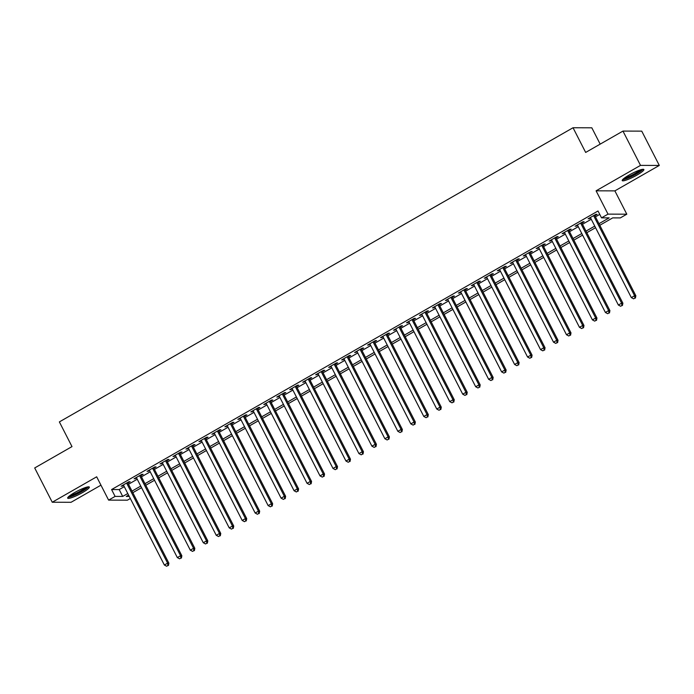 <?xml version="1.0" encoding="UTF-8"?>
<svg xmlns="http://www.w3.org/2000/svg" width="694" height="694" viewBox="0 0 694 694"><rect width="100%" height="100%" fill="white"/><g stroke="black" fill="none" stroke-linecap="round" stroke-linejoin="round"><path stroke-width="1.04" d="M82.465 492.627A12.171 1.9 152.9 0 0 89.335 487.075A12.171 1.9 152.9 0 0 74.544 492.601A12.171 1.9 152.9 0 0 67.674 498.153A12.171 1.9 152.9 0 0 82.465 492.627M637.005 175.07A12.171 1.9 152.9 0 0 643.876 169.518A12.171 1.9 152.9 0 0 629.085 175.053A12.171 1.9 152.9 0 0 622.214 180.605A12.171 1.9 152.9 0 0 637.005 175.07M130.325 498.5L127.401 500.174L108.611 500.122L115.091 496.41L122.708 496.427L127.783 493.529M600.18 144.135L591.826 127.809L573.036 127.748L59.363 421.909L71.994 446.598L34.7 467.956L52.25 502.239L71.04 502.3L100.96 485.167M573.036 127.748L585.667 152.437L622.96 131.088L641.75 131.14L659.3 165.432L640.51 165.38L596.085 190.815L608.013 214.134L626.803 214.194L620.323 217.907L612.698 217.881L599.789 225.281M596.085 190.815L614.875 190.876L659.3 165.432M614.875 190.876L626.803 214.194M622.96 131.088L640.51 165.38M127.887 483.059L130.16 481.766L128.884 481.757L121.103 486.216L123.662 485.479M140.856 475.633L143.129 474.332L141.854 474.332L134.072 478.791L136.631 478.053M153.825 468.207L156.098 466.906L154.831 466.906L147.05 471.356L149.609 470.627M166.803 460.781L169.067 459.48L167.801 459.471L160.019 463.93L162.578 463.193M179.772 453.347L182.045 452.046L180.77 452.046L172.988 456.505L175.547 455.767M192.741 445.921L195.014 444.62L193.747 444.62L185.957 449.079L188.516 448.341M205.719 438.495L207.983 437.194L206.717 437.194L198.935 441.644L201.494 440.916M218.688 431.069L220.961 429.768L219.686 429.76L211.904 434.218L214.463 433.481M231.657 423.635L233.93 422.334L232.655 422.334L224.873 426.793L227.432 426.055M244.626 416.209L246.899 414.908L245.633 414.908L237.851 419.358L240.41 418.629M257.604 408.783L259.868 407.482L258.602 407.473L250.82 411.932L253.379 411.195M270.573 401.349L272.846 400.056L271.571 400.048L263.789 404.507L266.349 403.769M283.542 393.923L285.815 392.622L284.549 392.622L276.759 397.081L279.318 396.343M296.52 386.497L298.784 385.196L297.518 385.196L289.736 389.646L292.295 388.918M309.489 379.071L311.762 377.77L310.487 377.762L302.705 382.221L305.265 381.483M322.458 371.637L324.731 370.344L323.456 370.336L315.675 374.795L318.234 374.057M335.428 364.211L337.7 362.91L336.434 362.91L328.652 367.369L331.212 366.632M348.405 356.785L350.67 355.484L349.403 355.484L341.622 359.934L344.181 359.206M361.374 349.36L363.647 348.058L362.372 348.05L354.591 352.509L357.15 351.771M374.344 341.925L376.616 340.624L375.35 340.624L367.56 345.083L370.119 344.345M387.321 334.499L389.586 333.198L388.319 333.198L380.538 337.648L383.097 336.92M400.291 327.074L402.563 325.772L401.288 325.764L393.507 330.223L396.066 329.494M413.26 319.639L415.533 318.346L414.257 318.338L406.476 322.797L409.035 322.059M426.229 312.213L428.502 310.912L427.235 310.912L419.454 315.371L422.013 314.634M439.207 304.787L441.471 303.486L440.204 303.486L432.423 307.936L434.982 307.208M452.176 297.362L454.449 296.06L453.173 296.052L445.392 300.511L447.951 299.773M465.145 289.927L467.418 288.635L466.151 288.626L458.361 293.085L460.92 292.348M478.123 282.501L480.387 281.2L479.12 281.2L471.339 285.659L473.898 284.922M491.092 275.076L493.365 273.774L492.089 273.774L484.308 278.225L486.867 277.496M504.061 267.65L506.334 266.349L505.059 266.34L497.277 270.799L499.836 270.061M517.03 260.215L519.303 258.914L518.036 258.914L510.255 263.373L512.814 262.636M530.008 252.79L532.272 251.488L531.005 251.488L523.224 255.947L525.783 255.21M542.977 245.364L545.25 244.062L543.975 244.054L536.193 248.513L538.752 247.784M555.946 237.929L558.219 236.637L556.952 236.628L549.162 241.087L551.721 240.35M568.924 230.503L571.188 229.202L569.921 229.202L562.14 233.661L564.699 232.924M581.893 223.078L584.166 221.776L582.891 221.776L575.109 226.227L577.668 225.498M598.983 223.694L609.15 217.873L601.524 217.847L598.02 210.993L111.587 489.548L119.203 489.574L124.269 486.668M128.494 484.247L137.238 479.242M141.463 476.821L150.216 471.807M154.432 469.396L163.185 464.381M167.41 461.961L176.155 456.956M180.379 454.535L189.124 449.53M193.348 447.11L202.101 442.095M206.326 439.684L215.071 434.67M219.295 432.249L228.04 427.244M232.264 424.823L241.018 419.818M245.234 417.398L253.987 412.383M258.211 409.972L266.956 404.958M271.181 402.537L279.925 397.532M284.15 395.112L292.903 390.106M297.127 387.686L305.872 382.672M310.097 380.251L318.841 375.246M323.066 372.825L331.819 367.82M336.035 365.4L344.788 360.386M349.013 357.974L357.757 352.96M361.982 350.539L370.726 345.534M374.951 343.114L383.704 338.108M387.929 335.688L396.673 330.674M400.898 328.262L409.642 323.248M413.867 320.828L422.62 315.822M426.836 313.402L435.589 308.396M439.814 305.976L448.558 300.962M452.783 298.541L461.527 293.536M465.752 291.116L474.505 286.11M478.73 283.69L487.474 278.676M491.699 276.264L500.443 271.25M504.668 268.83L513.421 263.824M517.637 261.404L526.39 256.398M530.615 253.978L539.359 248.964M543.584 246.552L552.329 241.538M556.553 239.118L565.306 234.112M569.531 231.692L578.276 226.686M582.5 224.266L591.245 219.252M595.469 216.84L599.755 214.385M594.862 215.652L597.135 214.351L595.86 214.342L588.078 218.801L590.637 218.063M108.611 500.122L96.674 476.804L52.25 502.239M111.587 489.548L115.091 496.41M601.524 217.847L608.013 214.134M128.59 495.108L126.265 496.436L129.275 496.444M595.565 227.693L586.82 232.707M582.596 235.127L573.851 240.133M569.627 242.553L560.873 247.558M556.649 249.979L547.904 254.993M543.68 257.405L534.935 262.419M530.71 264.839L521.957 269.845M517.741 272.265L508.988 277.27M504.764 279.691L496.019 284.705M491.794 287.116L483.05 292.131M478.825 294.551L470.072 299.556M465.848 301.977L457.103 306.982M452.878 309.403L444.134 314.417M439.909 316.837L431.156 321.843M426.94 324.263L418.187 329.268M413.962 331.689L405.218 336.703M400.993 339.114L392.249 344.129M388.024 346.549L379.271 351.554M375.046 353.975L366.302 358.98M362.077 361.401L353.333 366.415M349.108 368.826L340.355 373.84M336.139 376.261L327.386 381.266M323.161 383.687L314.417 388.692M310.192 391.112L301.448 396.127M297.223 398.547L288.47 403.552M284.245 405.973L275.501 410.978M271.276 413.398L262.532 418.413M258.307 420.824L249.554 425.838M245.338 428.259L236.585 433.264M232.36 435.685L223.615 440.69M219.391 443.11L210.646 448.124M206.422 450.536L197.669 455.55M193.444 457.971L184.699 462.976M180.475 465.396L171.73 470.402M167.506 472.822L158.752 477.836M154.536 480.248L145.783 485.262M141.559 487.682L132.814 492.688M131.999 491.109L140.752 486.095M144.977 483.683L153.721 478.669M157.946 476.249L166.69 471.243M170.915 468.823L179.668 463.818M183.893 461.397L192.637 456.383M196.862 453.963L205.606 448.957M209.831 446.537L218.584 441.531M222.8 439.111L231.553 434.097M235.778 431.685L244.522 426.671M248.747 424.251L257.491 419.245M261.716 416.825L270.469 411.82M274.694 409.399L283.438 404.385M287.663 401.973L296.407 396.959M300.632 394.539L309.385 389.534M313.601 387.113L322.354 382.108M326.579 379.687L335.323 374.673M339.548 372.253L348.293 367.247M352.517 364.827L361.27 359.822M365.495 357.401L374.24 352.387M378.464 349.976L387.209 344.961M391.433 342.541L400.186 337.536M404.402 335.115L413.156 330.11M417.38 327.689L426.125 322.675M430.349 320.264L439.094 315.25M443.319 312.829L452.072 307.824M456.296 305.403L465.041 300.398M469.265 297.978L478.01 292.963M482.235 290.552L490.988 285.538M495.204 283.117L503.957 278.112M508.181 275.692L516.926 270.677M521.151 268.266L529.895 263.252M534.12 260.831L542.873 255.826M547.098 253.405L555.842 248.4M560.067 245.98L568.811 240.965M573.036 238.554L581.789 233.54M586.005 231.119L594.758 226.114M119.203 489.574L122.708 496.427M589.059 218.237L589.353 218.81M576.089 225.671L576.376 226.235M563.12 233.097L563.407 233.661M550.142 240.523L550.437 241.087M537.173 247.958L537.468 248.521M524.204 255.383L524.49 255.947M511.235 262.809L511.521 263.373M498.257 270.235L498.552 270.799M485.288 277.669L485.574 278.233M472.319 285.095L472.605 285.659M459.341 292.521L459.636 293.085M446.372 299.947L446.667 300.519M433.403 307.381L433.689 307.945M420.434 314.807L420.72 315.371M407.456 322.233L407.751 322.797M394.487 329.667L394.773 330.231M381.518 337.093L381.804 337.657M368.54 344.519L368.835 345.083M355.571 351.945L355.866 352.509M342.602 359.379L342.888 359.943M329.633 366.805L329.919 367.369M316.655 374.231L316.95 374.795M303.686 381.657L303.972 382.229M290.717 389.091L291.003 389.655M277.739 396.517L278.034 397.081M264.77 403.943L265.065 404.507M251.801 411.369L252.087 411.941M238.831 418.803L239.118 419.367M225.854 426.229L226.149 426.793M212.885 433.655L213.171 434.218M199.915 441.089L200.202 441.653M186.938 448.515L187.233 449.079M173.968 455.941L174.263 456.505M160.999 463.366L161.286 463.939M148.03 470.801L148.316 471.365M135.052 478.227L135.347 478.791M122.083 485.653L122.37 486.216M593.596 215.643L634.585 295.748L631.34 297.605L590.351 217.5M594.576 215.088L635.851 295.757L634.585 295.748L634.906 298.09L633.605 298.836L634.906 298.09M635.418 298.09L635.851 295.757M631.34 297.605L633.605 298.836M641.855 169.449A10.531 1.64 -27.1 0 1 635.912 173.977A10.531 1.64 -27.1 0 1 623.333 178.931M624.678 177.855A9.751 1.518 152.9 0 0 635.305 173.283A9.751 1.518 152.9 0 0 640.198 169.909M622.544 179.72A12.093 1.882 152.9 0 0 636.415 173.977A12.093 1.882 152.9 0 0 642.956 169.275M87.323 486.997A10.531 1.64 -27.1 0 1 81.71 491.335A10.531 1.64 -27.1 0 1 72.072 495.863A10.531 1.64 -27.1 0 1 68.793 496.479M70.146 495.412A9.751 1.518 152.9 0 0 72.159 494.857A9.751 1.518 152.9 0 0 85.666 487.466M68.012 497.268A12.093 1.882 152.9 0 0 71.204 496.505A12.093 1.882 152.9 0 0 88.424 486.824M580.626 223.078L621.616 303.174L618.371 305.039L577.382 224.934M581.607 222.514L622.882 303.183L621.616 303.174L621.937 305.516L620.636 306.262L621.937 305.516M622.44 305.525L622.882 303.183M618.371 305.039L620.636 306.262M567.649 230.503L608.638 310.608L605.402 312.465L564.404 232.36M568.629 229.94L609.913 310.608L608.638 310.608L608.959 312.951L607.666 313.688L608.959 312.951M609.471 312.951L609.913 310.608M605.402 312.465L607.666 313.688M554.679 237.929L595.669 318.034L592.424 319.891L551.435 239.786M555.66 237.365L596.944 318.034L595.669 318.034L595.99 320.376L594.697 321.122L595.99 320.376M596.502 320.376L596.944 318.034M592.424 319.891L594.697 321.122M541.71 245.355L582.7 325.46L579.455 327.316L538.466 247.211M542.691 244.8L583.966 325.469L582.7 325.46L583.021 327.802L581.719 328.548L583.021 327.802M583.524 327.802L583.966 325.469M579.455 327.316L581.719 328.548M528.733 252.79L569.731 332.894L566.486 334.751L525.497 254.646M529.713 252.226L570.997 332.894L569.731 332.894L570.052 335.228L568.75 335.974L570.052 335.228M570.555 335.237L570.997 332.894M566.486 334.751L568.75 335.974M515.763 260.215L556.753 340.32L553.517 342.177L512.519 262.072M516.744 259.651L558.028 340.32L556.753 340.32L557.074 342.663L555.781 343.4L557.074 342.663M557.586 342.663L558.028 340.32M553.517 342.177L555.781 343.4M502.794 267.641L543.784 347.746L540.539 349.603L499.55 269.498M503.775 267.077L545.05 347.755L543.784 347.746L544.105 350.088L542.803 350.834L544.105 350.088M544.616 350.088L545.05 347.755M540.539 349.603L542.803 350.834M489.825 275.067L530.815 355.172L527.57 357.028L486.581 276.923M490.805 274.512L532.081 355.181L530.815 355.172L531.136 357.514L529.834 358.26L531.136 357.514M531.639 357.514L532.081 355.181M527.57 357.028L529.834 358.26M476.847 282.501L517.837 362.606L514.601 364.463L473.603 284.358M477.828 281.938L519.112 362.606L517.837 362.606L518.158 364.949L516.865 365.686L518.158 364.949M518.67 364.949L519.112 362.606M514.601 364.463L516.865 365.686M463.878 289.927L504.868 370.032L501.623 371.889L460.634 291.784M464.859 289.363L506.143 370.032L504.868 370.032L505.189 372.374L503.896 373.112L505.189 372.374M505.7 372.374L506.143 370.032M501.623 371.889L503.896 373.112M450.909 297.353L491.899 377.458L488.654 379.314L447.665 299.209M451.889 296.798L493.165 377.467L491.899 377.458L492.219 379.8L490.918 380.546L492.219 379.8M492.723 379.8L493.165 377.467M488.654 379.314L490.918 380.546M437.931 304.779L478.929 384.884L475.685 386.749L434.696 306.644M438.912 304.224L480.196 384.892L478.929 384.884L479.25 387.226L477.949 387.972L479.25 387.226M479.754 387.235L480.196 384.892M475.685 386.749L477.949 387.972M424.962 312.213L465.952 392.318L462.716 394.175L421.718 314.07M425.943 311.649L467.227 392.318L465.952 392.318L466.273 394.66L464.98 395.398L466.273 394.66M466.784 394.66L467.227 392.318M462.716 394.175L464.98 395.398M411.993 319.639L452.982 399.744L449.738 401.6L408.749 321.496M412.973 319.075L454.249 399.744L452.982 399.744L453.303 402.086L452.002 402.832L453.303 402.086M453.815 402.086L454.249 399.744M449.738 401.6L452.002 402.832M399.024 327.065L440.013 407.17L436.769 409.026L395.78 328.921M400.004 326.51L441.28 407.178L440.013 407.17L440.334 409.512L439.033 410.258L440.334 409.512M440.837 409.512L441.28 407.178M436.769 409.026L439.033 410.258M386.046 334.499L427.036 414.604L423.8 416.461L382.802 336.356M387.026 333.935L428.311 414.604L427.036 414.604L427.357 416.938L426.064 417.684L427.357 416.938M427.868 416.947L428.311 414.604M423.8 416.461L426.064 417.684M373.077 341.925L414.066 422.03L410.822 423.887L369.833 343.782M374.057 341.361L415.342 422.03L414.066 422.03L414.387 424.372L413.095 425.11L414.387 424.372M414.899 424.372L415.342 422.03M410.822 423.887L413.095 425.11M360.108 349.351L401.097 429.456L397.853 431.312L356.863 351.207M361.088 348.787L402.364 429.465L401.097 429.456L401.418 431.798L400.117 432.544L401.418 431.798M401.921 431.798L402.364 429.465M397.853 431.312L400.117 432.544M347.13 356.777L388.128 436.882L384.884 438.738L343.894 358.633M348.11 356.222L389.395 436.89L388.128 436.882L388.449 439.224L387.148 439.97L388.449 439.224M388.952 439.224L389.395 436.89M384.884 438.738L387.148 439.97M334.161 364.211L375.15 444.316L371.915 446.173L330.917 366.068M335.141 363.647L376.426 444.316L375.15 444.316L375.471 446.658L374.179 447.396L375.471 446.658M375.983 446.658L376.426 444.316M371.915 446.173L374.179 447.396M321.192 371.637L362.181 451.742L358.937 453.598L317.947 373.493M322.172 371.073L363.448 451.742L362.181 451.742L362.502 454.084L361.201 454.822L362.502 454.084M363.014 454.084L363.448 451.742M358.937 453.598L361.201 454.822M308.223 379.063L349.212 459.168L345.968 461.024L304.978 380.919M309.203 378.499L350.479 459.176L349.212 459.168L349.533 461.51L348.232 462.256L349.533 461.51M350.036 461.51L350.479 459.176M345.968 461.024L348.232 462.256M295.245 386.489L336.234 466.594L332.999 468.45L292.001 388.354M296.225 385.933L337.51 466.602L336.234 466.594L336.555 468.936L335.263 469.682L336.555 468.936M337.067 468.936L337.51 466.602M332.999 468.45L335.263 469.682M282.276 393.923L323.265 474.028L320.021 475.884L279.031 395.78M283.256 393.359L324.54 474.028L323.265 474.028L323.586 476.37L322.294 477.108L323.586 476.37M324.098 476.37L324.54 474.028M320.021 475.884L322.294 477.108M269.307 401.349L310.296 481.454L307.052 483.31L266.062 403.205M270.287 400.785L311.563 481.454L310.296 481.454L310.617 483.796L309.316 484.533L310.617 483.796M311.12 483.796L311.563 481.454M307.052 483.31L309.316 484.533M256.329 408.775L297.327 488.88L294.083 490.736L253.093 410.631M257.309 408.219L298.594 488.888L297.327 488.88L297.648 491.222L296.347 491.968L297.648 491.222M298.151 491.222L298.594 488.888M294.083 490.736L296.347 491.968M243.36 416.209L284.349 496.305L281.113 498.171L240.115 418.066M244.34 415.645L285.624 496.314L284.349 496.305L284.67 498.648L283.378 499.394L284.67 498.648M285.182 498.656L285.624 496.314M281.113 498.171L283.378 499.394M230.391 423.635L271.38 503.74L268.136 505.596L227.146 425.491M231.371 423.071L272.647 503.74L271.38 503.74L271.701 506.082L270.4 506.82L271.701 506.082M272.213 506.082L272.647 503.74M268.136 505.596L270.4 506.82M217.422 431.061L258.411 511.166L255.166 513.022L214.177 432.917M218.402 430.497L259.677 511.166L258.411 511.166L258.732 513.508L257.431 514.254L258.732 513.508M259.235 513.508L259.677 511.166M255.166 513.022L257.431 514.254M204.444 438.487L245.433 518.591L242.197 520.448L201.199 440.343M205.424 437.931L246.708 518.6L245.433 518.591L245.754 520.934L244.462 521.68L245.754 520.934M246.266 520.934L246.708 518.6M242.197 520.448L244.462 521.68M191.475 445.921L232.464 526.026L229.22 527.882L188.23 447.777M192.455 445.357L233.739 526.026L232.464 526.026L232.785 528.36L231.492 529.106L232.785 528.36M233.297 528.368L233.739 526.026M229.22 527.882L231.492 529.106M178.505 453.347L219.495 533.452L216.25 535.308L175.261 455.203M179.486 452.783L220.761 533.452L219.495 533.452L219.816 535.794L218.515 536.531L219.816 535.794M220.319 535.794L220.761 533.452M216.25 535.308L218.515 536.531M165.528 460.773L206.526 540.878L203.281 542.734L162.292 462.629M166.508 460.209L207.792 540.886L206.526 540.878L206.847 543.22L205.545 543.966L206.847 543.22M207.35 543.22L207.792 540.886M203.281 542.734L205.545 543.966M152.559 468.198L193.548 548.303L190.312 550.16L149.314 470.064M153.539 467.643L194.823 548.312L193.548 548.303L193.869 550.646L192.576 551.392L193.869 550.646M194.381 550.646L194.823 548.312M190.312 550.16L192.576 551.392M139.589 475.633L180.579 555.738L177.334 557.594L136.345 477.489M140.57 475.069L181.845 555.738L180.579 555.738L180.9 558.08L179.599 558.817L180.9 558.08M181.412 558.08L181.845 555.738M177.334 557.594L179.599 558.817M126.62 483.059L167.61 563.164L164.365 565.02L123.376 484.915M127.601 482.495L168.876 563.164L167.61 563.164L167.931 565.506L166.629 566.243L167.931 565.506M168.434 565.506L168.876 563.164M164.365 565.02L166.629 566.243"/></g></svg>

